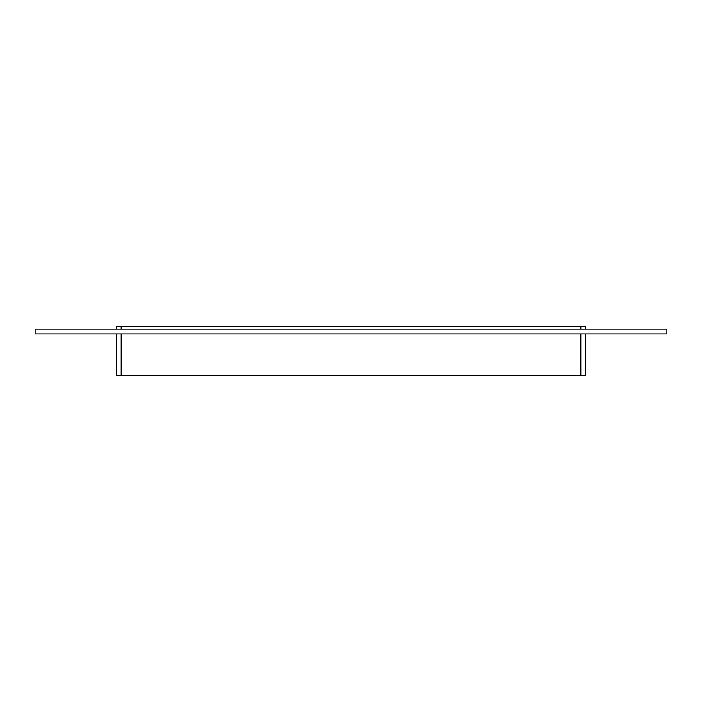 <?xml version="1.0" encoding="UTF-8"?>
<svg xmlns="http://www.w3.org/2000/svg" width="702" height="702" viewBox="0 0 702 702"><rect width="100%" height="100%" fill="white"/><g stroke="black" fill="none" stroke-linecap="round" stroke-linejoin="round"><path stroke-width="1.05" d="M666.9 333.95L35.1 333.95L35.1 329.071L666.9 329.071L666.9 333.95M585.696 329.071L585.696 326.641L580.817 326.641L580.817 329.071M580.817 333.95L580.817 375.359L585.696 375.359L585.696 333.95M121.183 329.071L121.183 326.641L580.817 326.641M580.817 375.359L121.183 375.359L121.183 333.95M121.183 326.641L116.304 326.641L116.304 329.071M116.304 333.95L116.304 375.359L121.183 375.359"/></g></svg>
